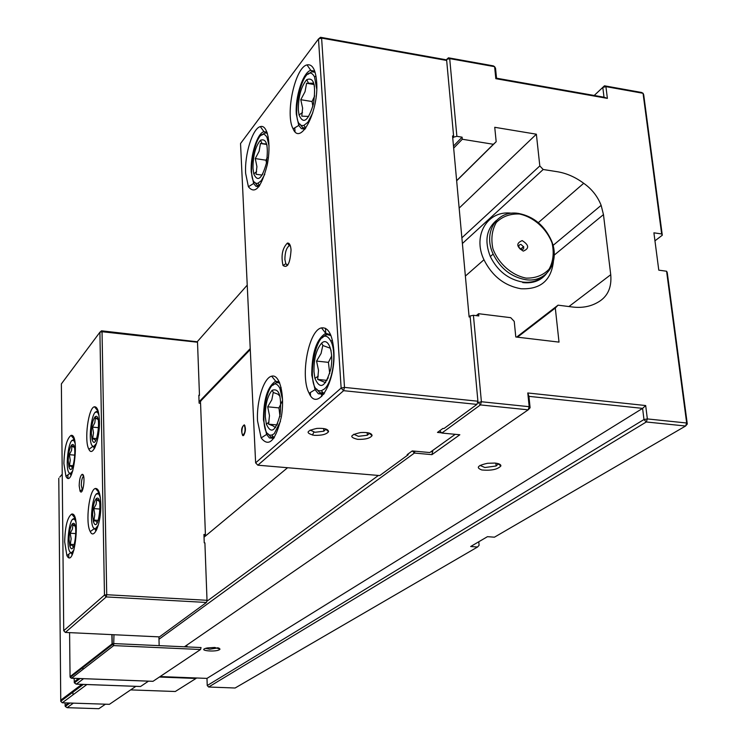 <?xml version="1.0" encoding="UTF-8"?>
<svg xmlns="http://www.w3.org/2000/svg" width="746" height="746" viewBox="0 0 746 746"><rect width="100%" height="100%" fill="white"/><g stroke="black" fill="none" stroke-linecap="round" stroke-linejoin="round"><path stroke-width="1.12" d="M204.012 536.663L204.852 536.523M104.281 649.962L105.419 650.018M186.929 646.903L186.873 645.103M185.428 646.838L185.4 646.12M148.482 681.154L141.852 685.63M76.157 684.119L140.36 686.488M244.399 424.903L243.672 425.668M242.832 434.685L243.42 435.561M244.744 426.544C245.453 430.517 244.921 433.249 243.14 434.75C240.585 434.918 242.375 423.094 244.464 426.013L244.744 426.544M546.492 273.651C540.794 280.701 532.877 283.676 522.75 282.585M543.815 275.787C538.258 280.953 531.217 283.042 522.694 282.063C508.296 279.414 497.498 270.91 490.318 256.54C484.35 241.256 486.327 229.274 496.249 220.574M511.784 213.244C487.847 209.766 472.143 235.158 483.958 259.757C492.173 276.104 504.473 285.765 520.867 288.739C540.318 289.662 551.173 280.599 553.401 261.548M525.604 279.666C546.827 283.098 560.591 261.51 551.35 240.426C544.487 225.478 533.623 216.499 518.75 213.477C497.2 209.505 482.578 232.015 493.143 254.06C500.352 268.476 511.169 277.008 525.604 279.666M526.079 278.118C511.616 275.227 498.468 263.608 492.92 248.772C490.821 238.757 491.959 229.982 496.323 222.429C502.384 216.452 510.087 213.645 519.43 213.999C533.679 217.049 546.492 228.435 552.059 242.982C554.231 252.838 553.234 261.576 549.075 269.203C543.163 275.349 535.497 278.314 526.079 278.118M522.191 240.604C529.091 245.014 529.455 248.521 523.282 251.113C516.363 246.684 515.999 243.187 522.191 240.604M521.557 249.714L523.524 248.903L523.729 246.917L521.016 244.464L520.027 244.548L518.899 245.574L518.852 247.28L521.557 249.714M520.447 249.313L518.955 247.588M408.109 453.95L408.174 454.762L379.761 475.566L257.855 465.196L343.617 390.68L476.946 404.397L477.906 401.227L470.194 317.097L469.113 316.957L452.552 135.912L453.596 136.08L452.663 137.059M408.174 454.762L407.139 454.668L412.221 450.938L429.808 452.542L455.219 434.321M441.632 432.811L437.482 432.419L442.928 428.418L444.001 428.521L476.946 404.397M312.453 435.086L313.88 432.139M273.875 438.191L269.427 437.939L266.602 434.424L263.441 419.746C263.58 399.129 267.665 386.288 275.694 381.225L279.368 382.092M257.529 420.893L261.156 437.93C268.858 447.768 275.563 440.877 281.27 417.275C285.121 395.65 279.806 373.681 271.675 376.189C263.758 377.69 256.363 401.46 257.529 420.893M305.217 128.844L301.375 128.62L298.764 125.44L296.311 114.194C294.996 96.971 303.109 72.045 310.784 70.357L314.784 71.308M316.649 81.771C315.567 69.471 312.35 63.848 306.998 64.902C295.062 67.336 284.963 114.52 293.103 128.825C300.461 146.729 319.101 110.594 316.649 81.771M258.974 186.575L255.915 186.258L253.649 183.479L251.253 171.981C250.199 155.755 257.267 133.058 263.972 131.669L267.04 132.256M245.648 173.398L248.39 186.733C255.001 194.846 261.268 187.6 267.208 164.997C271.451 144.426 267.674 124.05 260.326 126.615C252.586 128.303 244.455 154.609 245.648 173.398M324.044 393.795L318.355 393.748L315.045 389.654L311.763 375.089C311.809 352.961 316.472 339.029 325.732 333.313L330.609 334.702M333.788 349.977C332.324 334.422 328.231 327.065 321.517 327.895C308.62 329.993 299.892 376.879 309.152 393.273C317.619 412.948 336.399 381.113 333.788 349.977M287.797 265.091L285.811 263.767L284.888 259.487C284.972 252.251 286.455 247.653 289.355 245.695L290.353 245.807M291.052 249.975C290.651 245.108 289.429 242.814 287.387 243.093C282.352 248.259 280.888 255.719 283.014 265.483C287.452 268.56 290.129 263.394 291.052 249.975M369.587 433.165L367.349 435.216L358.416 436.326L353.809 434.256M357.576 439.329C365.204 439.58 370.035 438.35 372.077 435.636C371.816 433.174 367.992 432.148 360.616 432.559C349.986 434.918 348.969 437.175 357.576 439.329M326.077 429.109L323.82 431.197L314.971 432.279L310.15 430.078M314.159 435.319C321.731 435.58 326.534 434.368 328.548 431.673C328.315 429.127 324.445 428.045 316.929 428.409C306.177 430.787 305.254 433.09 314.159 435.319M255.626 462.865L240.538 143.54L318.486 38.969L341.136 388.069L255.626 462.865L257.855 465.196M320.528 37.3L318.486 38.969L321.61 38.093L446.668 60.454L445.418 59.652L320.528 37.3L321.61 38.093L344.503 387.398L477.906 401.227L478.018 402.383L480.424 404.919L528.187 409.834L184.421 646.791M452.757 138.103L453.699 137.124L446.574 59.447L449.698 58.617L494.607 66.664L495.521 68.212L496.538 78.199L604.008 97.204L602.796 87.422L604.474 85.809L594.217 95.469L602.796 87.422L605.92 86.629L604.474 85.809L641.56 92.467L643.052 93.287L643.695 94.742L662.299 235.223L654.951 240.827M343.617 390.68L344.503 387.398L341.136 388.069L343.617 390.68M97.661 521.967L97.055 522.843L96.411 521.529L93.987 520.093L94.789 514.404L93.8 508.604L96.131 504.249L96.682 499.745L99.414 501.396M92.607 515.066L93.446 521.752C98.323 535.954 103.563 493.143 96.271 498.598C93.949 501.564 92.728 507.047 92.607 515.066M96.915 499.764L98.948 499.913M93.8 508.604L100.067 509.061M93.987 520.093L98.285 520.4M98.304 525.147L95.469 528.644C87.441 530.481 93.166 483.361 99.516 495.465L100.365 497.759M99.516 493.395L96.654 494.085M94.089 528.243L95.003 529.296L96.821 529.343M331.7 355.907L328.417 362.36L329.723 373.485M328.259 377.746L325.079 382.446L317.665 379.406L318.514 370.37L316.556 361.073L321.069 353.473L322.794 345.51L330.291 348.214L331.121 350.9M313.991 371.872L314.933 378.39C320.165 390.242 325.442 387.146 330.767 369.093C334.115 352.298 328.389 336.539 321.61 343.179C316.313 349.37 313.768 358.938 313.991 371.872M316.556 361.073L328.417 362.36M317.665 379.406L327.009 380.385M325.079 382.446L325.694 382.512M324.286 389.048L321.395 390.699C302.382 394.429 317.143 315.959 330.842 341.146C336.978 351.972 332.781 382.428 324.286 389.048M330.972 335.588L327.046 334.6L324.37 335.859L322.272 337.863M316.612 388.946L319.698 392.666L324.594 393.011M267.264 157.537L265.986 160.204L266.453 162.936M262.825 173.967L262.079 175.068L256.046 174.275L256.922 166.61L255.263 158.581L259.123 151.251L260.457 143.493L266.536 143.997L267.068 145.638M252.997 168.298L253.761 173.865C257.724 182.556 261.949 178.937 266.434 163.01C268.653 145.545 266.658 137.963 260.447 140.257C255.486 146.328 253.006 155.672 252.997 168.298M260.457 143.493L266.816 144.472M255.263 158.581L265.986 160.204M264.811 174.256L261.286 180.653L257.957 183.227C243.336 186.938 256.866 118.437 267.077 137.646L269.045 145.862M267.348 133.189L264.625 133.012L261.706 135.203M254.75 182.229L257.146 185.325L259.533 185.782M314.672 95.926L312.07 101.549L312.863 106.38M308.648 116.423L301.776 116.162L302.615 108.133L300.787 99.694L305.021 91.73L306.597 83.263L313.534 83.198L314.514 86.396M298.363 110.026L299.043 114.996C303.37 124.787 308.182 121.094 313.469 103.899C316.127 84.951 313.889 76.866 306.746 79.654C301.095 86.489 298.297 96.616 298.363 110.026M306.597 83.263L314.187 84.54M300.787 99.694L312.07 101.549M312.76 112.842L307.874 122.279L303.892 125.375C287.191 129.673 303.212 55.614 314.523 76.922L316.733 89.044M315.092 72.259L311.642 71.747L308.135 74.236M299.892 123.995L302.69 127.631L305.804 128.06M282.361 400.854L278.957 407.894L280.02 416.594M277.54 423.812L275.05 427.449L273.139 425.91L268.588 424.148L269.474 415.587L267.711 406.803L271.805 399.809L273.25 392.499L277.848 394.13L280.02 396.238M265.324 416.921L266.359 424.12C271.096 434.508 275.684 431.337 280.114 414.599C281.774 395.893 279.116 387.799 272.131 390.317C267.469 395.846 265.203 404.705 265.324 416.921M267.711 406.803L278.957 407.894M268.588 424.148L277.036 424.94M275.05 427.449L275.582 427.495M280.449 421.425L274.239 433.696L271.852 435.058C255.393 438.303 267.693 365.792 279.881 388.246L282.566 399.828M279.731 382.978L276.412 382.558L272.831 385.29M268.084 433.799L270.677 436.914L274.407 437.389M517.482 337.173L555.304 308.042L558.055 305.161L516.661 337.08M558.055 305.161L571.483 306.876C581.339 308.257 590.086 306.765 597.705 302.4C607.542 296.917 611.888 287.686 610.732 274.705L568.918 306.55M476.274 315.633L478.596 313.712L510.712 317.675L514.227 321.386L515.794 336.978L559.015 342.116L555.304 308.042M530.098 407.764L528.942 396.35L642.595 408.379L643.975 419.532L207.239 685.537L206.978 678.394L642.595 408.379L645.682 405.544L527.786 392.974L529.184 406.691L528.187 409.834L530.098 407.764L529.184 406.691L481.394 401.74L477.431 402.812M432.708 450.463L431.953 454.65L459.834 434.759L441.846 433.044L480.424 404.919L481.394 401.74L473.412 315.278L470.092 315.978L470.194 317.097M473.412 315.278L478.811 315.95L478.596 313.712M469.103 316.798L470.092 315.978M218.196 647.882L209.663 649.225L205.598 648.377M214.727 647.453L207.285 647.948C194.939 650.605 218.224 652.675 219.995 649.095L214.727 647.453M498.487 463.723L496.137 465.989L484.872 467.528L480.051 465.411M494.962 463.07L487.604 463.285C477.617 465.457 475.706 467.686 481.851 469.971C491.334 470.791 497.675 469.458 500.874 465.961C500.976 464.469 498.999 463.508 494.962 463.07M462.399 243.504L543.191 169.501L556.292 171.561C565.878 172.951 575.017 176.858 583.698 183.292L538.332 222.653M456.655 180.784L496.183 141.693L494.738 127.296L536.365 134.196L539.815 165.929L461.877 237.825M459.154 208.097L536.365 134.196M453.671 148.118L462.296 139.25L493.404 144.286L456.645 180.653M453.484 146.057L462.1 137.171L462.296 139.25M453.699 137.124L456.878 136.331L462.1 137.171M496.538 78.199L495.829 78.675L494.607 66.664L493.302 65.862L448.449 57.806L446.043 60.053M478.783 541.764L479.1 545.27L477.552 547.014L235.102 688.008L208.656 687.019L646.288 421.975L685.593 426.022L494.449 537.185L487.464 536.672L470.67 546.52L477.552 547.014M666.588 271.236L686.674 423.001L685.593 426.022L687.29 424.008L667.232 272.458L666.588 271.236L658.783 270.155L653.906 232.817L661.655 233.955L662.299 235.223M554.213 255.123L603.467 214.615L610.732 274.705M495.829 78.675L607.384 98.379L605.92 86.629L643.052 93.287L661.655 233.955M607.384 98.379L604.008 97.204M456.878 136.331L449.698 58.617L448.449 57.806M203.984 535.74L205.411 534.546L203.938 534.444L204.245 542.836L204.898 542.883L207.015 600.297L106.725 594.721L102.043 331.728L197.513 342.228L197.205 341.771L247.224 285.14M158.991 639.266L414.403 453.055L431.953 454.65M204.031 537.204L287.592 467.723M206.978 678.394L160.11 676.566M432.811 451.74L431.141 451.582M412.398 450.948L414.403 453.055L414.944 451.181M439.711 430.787L441.846 433.044M378.409 475.454L206.745 601.379L206.474 602.46L159.448 636.888L65.368 632.431L106.23 596.931L206.474 602.46M527.786 392.974L528.942 396.35M687.29 424.008L686.674 423.001L647.351 418.926L643.975 419.532L646.288 421.975L647.351 418.926L645.682 405.544M208.656 687.019L207.239 685.537M603.467 214.615L601.145 205.346C597.583 196.319 591.774 188.962 583.698 183.292M543.191 169.501L539.815 165.929M496.183 141.693L493.404 144.286M96.066 439.954L95.721 440.457L92.709 438.266L93.502 432.773L92.532 427.132L94.826 422.702L95.357 418.086L98.118 419.485M91.348 433.501L92.122 439.664C96.71 453.214 102.211 411.447 95.124 416.781C92.756 419.83 91.497 425.406 91.348 433.501M95.852 418.133L97.782 418.31M92.532 427.132L98.631 427.682M92.709 438.266L96.644 438.611M96.626 443.152L93.959 446.313C86.191 448.206 92.224 402.066 98.258 413.61L99.05 415.755M98.304 411.643L95.6 412.314M92.635 445.921L93.539 446.985L95.171 447.059M72.493 467.341L72.213 467.751L71.691 466.66L69.462 465.439L70.264 460.133L69.359 454.687L71.523 450.5L71.989 446.155L74.423 447.497M68.222 460.795L68.977 467.071C73.22 479.547 78.134 440.047 71.719 444.942C69.555 447.759 68.39 453.046 68.222 460.795M72.399 446.192L74.087 446.332M69.359 454.687L74.926 455.153M69.462 465.439L73.155 465.737M72.828 470.782L70.609 473.3C63.531 475.043 68.958 431.151 74.516 441.846L75.122 443.394M74.479 439.926L72.203 440.644M69.481 472.992L70.292 473.952L71.625 474.092M197.205 341.771L101.521 330.814L99.908 332.212L104.468 595.084L63.727 630.715L61.368 383.901L99.908 332.212L102.043 331.728L101.521 330.814M96.504 494.188L99.134 492.155M96.253 530.518L93.959 528.121M100.813 504.305C100.402 493.665 98.64 488.388 95.507 488.462C89.24 489.031 85.137 522.927 90.257 531.6C94.21 540.505 101.363 522.359 100.813 504.305M72.343 554.371L70.422 552.208M72.754 519.486L74.964 517.603M64.669 541.848L66.888 555.583C74.358 570.438 81.155 511.625 71.663 514.078C67.42 517.248 65.088 526.508 64.669 541.848M95.469 412.398L97.968 410.459M94.63 448.169L92.513 445.81M99.414 421.425C99.041 411.512 97.39 406.626 94.462 406.775C88.336 407.4 83.962 440.998 88.886 449.297C92.718 457.997 99.955 439.161 99.414 421.425M71.178 475.043L69.397 472.917M72.092 440.718L74.199 438.918M63.895 463.555L65.937 476.293C73.052 490.504 80.232 432.904 71.01 435.394C66.72 438.76 64.352 448.141 63.895 463.555M205.411 534.546L200.562 403.306L199.117 403.166L198.828 395.221L199.471 395.287L198.856 395.93M82.47 490.262L81.286 485.432C81.407 480.461 82.181 477.384 83.589 476.19M79.188 485.823L80.055 491.101C83.095 497.088 86.023 473.356 82.116 474.353C80.335 475.696 79.356 479.519 79.188 485.823M197.513 342.228L199.471 395.287M207.015 600.297L206.745 601.379M106.23 596.931L106.725 594.721L104.468 595.084L106.23 596.931M63.727 630.715L65.368 632.431M73.64 546.361L73.136 547.079L72.595 545.736L70.338 544.3L71.14 538.817L70.217 533.231L72.409 529.101L72.875 524.839L75.29 526.378M69.07 539.423L69.891 546.156C74.386 559.211 79.057 518.759 72.474 523.757C70.338 526.508 69.21 531.73 69.07 539.423M73.089 524.858L74.861 524.979M70.217 533.231L75.915 533.614M70.338 544.3L74.32 544.561M74.041 549.821L71.681 552.609C64.38 554.297 69.527 509.499 75.365 520.68L76.008 522.331M75.281 518.666L72.866 519.421M70.516 552.292L71.327 553.234L72.81 553.364M82.881 666.654L82.918 669.432M158.917 636.86L159.159 645.644L201.047 647.547L200.553 649.514L153.005 681.312L71.569 678.217L113.681 645.598L200.553 649.514M72.922 691.038L72.959 694.843M135.865 686.339L109.401 704.327L62.282 702.779L86.853 684.539M81.846 684.352L60.752 700.149L60.724 701.305L62.282 702.779M59.773 477.086L62.235 474.204M65.023 702.863L65.266 706.453L67.112 707.684L73.369 703.142M105.438 704.196L98.854 708.7L67.112 707.684M200.264 403.278L200.777 400.947L250.274 349.557M199.07 401.805L250.227 348.624M243.709 435.347L242.674 435.561C240.893 430.601 241.434 427.029 244.296 424.828C245.966 427.962 245.77 431.468 243.709 435.347M205.514 535.973L205.122 534.798M325.89 334.963L325.48 328.305M159.411 677.032L196.002 678.459L175.291 691.505L130.643 689.891M195.965 677.965L196.002 678.459L196.45 677.983M83.543 678.692L76.344 684.138L74.395 682.87L74.096 678.328M74.143 682.003L78.479 678.496M111.881 634.641L112.059 643.901L70.059 676.641L69.592 632.636M68.791 557.504L68.763 554.185M67.951 478.111L67.914 474.848M71.374 678.198L70.077 676.827M159.159 645.644L114.138 643.593L112.059 643.901L113.681 645.598L113.97 634.734M60.752 700.149L58.785 478.242M68.539 702.984L65.051 705.539M140.556 686.497L141.591 685.798M76.325 684.147L140.379 686.507M80.046 678.552L74.395 682.87L76.195 684.147M243.14 434.75L243.653 435.403M244.464 426.013L244.94 425.677M483.958 259.757L465.373 276.076M493.143 254.06L490.318 256.54M520.428 249.276L523.599 246.553M273.773 438.331L269.427 437.939M275.694 381.225L271.675 376.189M266.602 434.424L261.156 437.93M314.625 70.861L314.047 70.767M304.946 129.179L301.375 128.62M310.784 70.357L306.998 64.902M298.764 125.44L293.103 128.825M255.915 186.258L258.89 186.686M263.972 131.669L260.326 126.615M253.649 183.479L248.39 186.733M318.355 393.748L323.68 394.289M329.732 334.012L330.329 334.087M325.732 333.313L321.517 327.895M315.045 389.654L309.152 393.273M287.825 265.035L286.734 264.895M289.355 245.695L287.387 243.093M285.811 263.767L283.014 265.483M367.349 435.216L367.172 432.624M369.55 433.473L372.077 435.636M323.82 431.197L323.652 428.54M321.703 396.49L321.554 394.065M310.513 395.548L310.336 392.545M326.03 429.463L328.548 431.673M295.015 131.632L294.791 127.818M96.98 499.885L96.271 498.598M94.751 520.466L93.446 521.752M95.469 528.644L96.271 529.576M95.003 529.296L96.085 529.371M323.018 345.566L321.61 343.179M318.281 376.105L314.933 378.39M321.395 390.699L323.54 393.384M330.842 341.146L332.399 340.213M319.698 392.666L323.251 393.03M262.182 143.68L260.447 140.257M256.615 171.645L253.761 173.865M257.957 183.227L259.683 185.558M267.077 137.646L268.243 136.938M257.146 185.325L259.608 185.679M308.611 83.384L306.746 79.654M302.484 112.487L299.043 114.996M303.892 125.375L305.804 128.051M314.523 76.922L315.987 76.064M273.437 392.555L272.131 390.317M269.017 422.143L266.359 424.12M271.852 435.058L273.885 437.548M279.881 388.246L281.102 387.472M270.677 436.914L273.586 437.184M217.552 647.742L217.571 648.255M218.914 648.087L219.995 649.095M495.876 463.173L496.137 465.989M498.477 464.031L500.874 465.961M553.019 245.443L601.145 205.346M95.954 418.32L95.124 416.781M93.306 438.508L92.122 439.664M93.959 446.313L94.742 447.236M93.539 446.985L94.602 447.078M72.493 446.369L71.719 444.942M70.245 465.793L68.977 467.071M70.609 473.3L71.364 474.186M70.292 473.952L71.234 474.027M95.404 530.182L96.393 530.257M98.677 492.192L95.507 488.462M94.229 528.69L90.257 531.6M72.455 554.138L71.728 554.091M74.721 517.64L71.663 514.078M70.674 552.749L66.888 555.583M94.751 447.945L93.921 447.87M97.549 410.505L94.462 406.775M92.821 446.472L88.886 449.297M70.674 474.801L71.271 474.848M73.985 438.956L71.01 435.394M69.686 473.551L65.937 476.293M98.882 491.483L98.024 491.418M83.552 476.041L82.116 474.353M81.995 489.693L80.055 491.101M73.145 524.979L72.474 523.757M71.243 544.776L69.891 546.156M71.681 552.609L72.446 553.495M71.327 553.234L72.278 553.299M152.827 681.322L71.551 678.235M71.411 678.226L70.255 677.377L112.264 644.684L112.04 634.641M83.347 684.408L60.724 701.305M65.266 706.453L69.947 703.03M242.674 435.561L243.308 435.617"/></g></svg>
